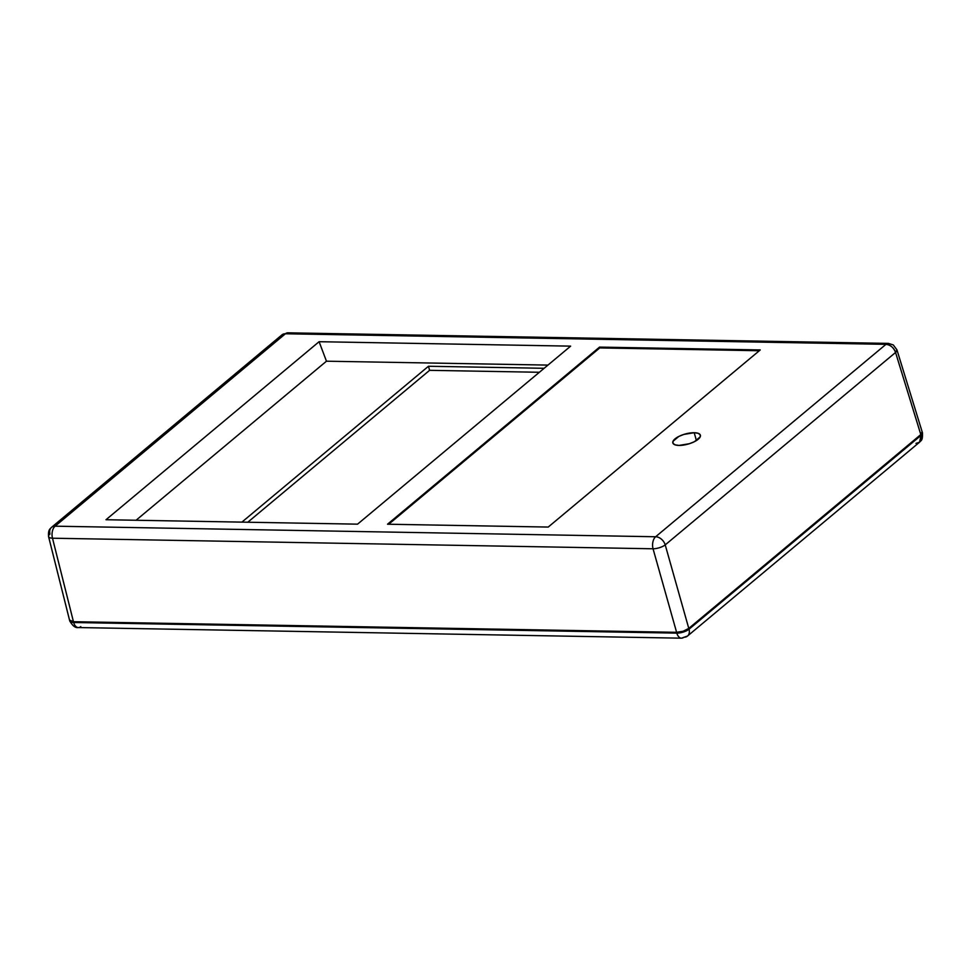 <?xml version="1.0" encoding="UTF-8"?>
<svg xmlns="http://www.w3.org/2000/svg" width="971" height="971" viewBox="0 0 971 971"><rect width="100%" height="100%" fill="white"/><g stroke="black" fill="none" stroke-linecap="round" stroke-linejoin="round"><path stroke-width="1.46" d="M687.48 636.066L919.525 442.218A9.091 6.554 -129.9 0 0 921.054 435.372L919.525 442.218C920.447 440.397 922.875 441.793 922.45 432.799L896.925 349.803L895.553 352.473A9.091 6.554 -129.9 0 0 885.965 344.341L655.631 536.757A9.091 6.554 50.1 0 1 665.22 544.889A9.091 6.554 -129.9 0 0 655.631 536.757A9.091 5.328 91 0 0 653.046 548.785A9.091 5.328 -89 0 1 655.631 536.757L55.092 526.185A9.091 5.328 91 0 0 52.495 538.213L653.046 548.785A9.091 3.119 -15.8 0 0 665.22 544.889A9.091 3.119 164.2 0 1 653.046 548.785L676.605 632.315C681.351 632.133 685.405 630.834 688.779 628.407L665.22 544.889L895.553 352.473L920.824 434.559L688.779 628.407L920.824 434.559L922.219 431.974A9.091 3.338 164.4 0 1 920.824 434.559L922.086 431.67L920.824 434.559L688.791 628.407L683.22 631.223L676.605 632.315L73.456 621.695L69.657 620.42L73.444 621.695L676.605 632.315L676.836 633.128L73.675 622.508L73.456 621.695A9.091 3.338 164.4 0 1 69.524 620.105L69.754 620.918A9.091 3.338 -15.6 0 0 73.675 622.508L73.456 621.695L676.605 632.315L676.836 633.128A9.091 3.338 -15.6 0 0 689.009 629.22L688.791 628.407L920.824 434.559L921.054 435.372L689.009 629.22L688.791 628.407A9.091 3.338 164.4 0 1 676.605 632.315L73.444 621.695L52.495 538.213L73.444 621.695L69.511 620.056L48.55 536.538A9.091 3.314 165.9 0 1 49.97 534.05A9.091 6.554 50.1 0 1 51.536 527.35A9.091 6.554 50.1 0 1 55.092 526.185L285.413 333.769L885.965 344.341L655.631 536.757L55.092 526.185L285.413 333.769A9.091 6.554 -129.9 0 0 281.869 334.934L287.853 332.822A9.091 5.328 91 0 0 285.413 333.769L885.965 344.341A9.091 5.328 -89 0 1 888.392 343.394L885.965 344.341C890.504 344.875 893.696 347.594 895.553 352.473L665.22 544.889L688.779 628.407L683.22 631.223L676.605 632.315L653.046 548.785L52.495 538.213A9.091 3.314 165.9 0 1 48.55 536.538A9.091 3.314 -14.1 0 0 52.495 538.213A9.091 5.328 -89 0 1 55.092 526.185A9.091 6.554 -129.9 0 0 51.536 527.35L281.869 334.934L287.853 332.822L888.392 343.394L893.247 344.911L896.925 349.815A9.091 3.35 162.9 0 1 895.553 352.473L921.054 435.372A9.091 3.338 -15.6 0 0 922.45 432.799L921.054 435.372L689.009 629.22A9.091 6.554 50.1 0 1 687.48 636.066A9.091 6.554 50.1 0 1 683.936 637.231A9.091 5.328 -89 0 1 681.496 638.178A9.091 5.328 -89 0 1 676.836 633.128A9.091 5.328 91 0 0 681.496 638.178L687.48 636.066A9.091 6.554 -129.9 0 0 689.009 629.22A9.091 3.338 164.4 0 1 676.836 633.128L73.675 622.508A9.091 5.328 91 0 0 78.348 627.557A9.091 5.328 -89 0 1 73.675 622.508A9.091 3.338 164.4 0 1 69.754 620.918C72.607 625.907 75.471 628.116 78.348 627.557L681.496 638.178M919.525 442.218L915.969 443.383M80.775 626.611A9.091 5.328 -89 0 1 78.348 627.557M694.216 432.714A14.31 5.243 164.4 0 1 700.394 435.214A14.31 5.243 164.4 0 1 693.804 441.975A14.31 5.243 164.4 0 1 679.008 445.422L689.434 443.698L694.411 441.684L700.225 436.829L700.176 434.717L698.064 433.272L694.216 432.714L683.802 434.438L678.814 436.452L673 441.307L673.049 443.407L675.161 444.852L679.008 445.422A14.31 5.243 164.4 0 1 672.83 442.91A14.31 5.243 164.4 0 1 679.421 436.149A14.31 5.243 164.4 0 1 694.216 432.714L696.401 440.567L694.216 432.714M760.257 349.936L599.532 347.108L387.526 524.219L548.239 527.059L760.257 349.936L548.239 527.059L387.526 524.219L599.532 347.108L599.762 347.921L388.703 524.243L599.762 347.921L599.532 347.108L760.257 349.936M570.657 346.137L319.095 341.707L105.997 519.728L357.559 524.158L570.657 346.137L357.559 524.158L105.997 519.728L319.095 341.707L326.462 361.2L136.061 520.262L326.462 361.2L319.095 341.707L570.657 346.137M547.96 365.096L326.462 361.2L547.96 365.096M544.124 368.3L428.466 366.261L241.9 522.119L428.466 366.261L429.595 370.327L247.787 522.228L429.595 370.327L428.466 366.261L544.124 368.3M539.378 372.269L429.595 370.327L539.378 372.269M759.31 350.737L599.762 347.921L759.31 350.737M48.55 536.538C47.98 529.195 50.468 528.782 51.536 527.35"/></g></svg>
